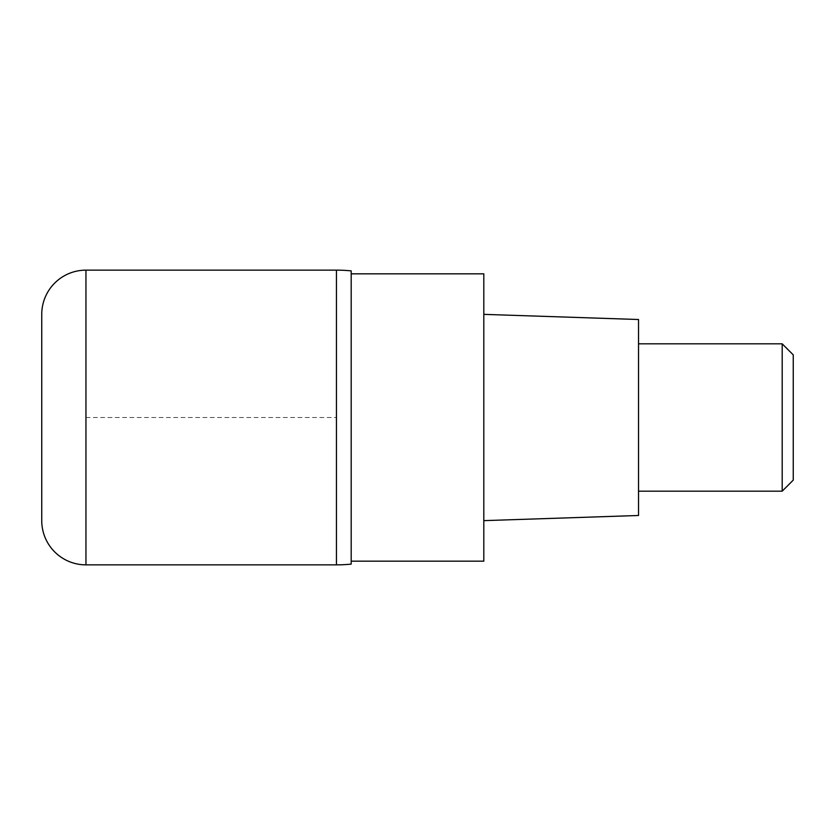 <?xml version="1.0" encoding="UTF-8"?>
<svg xmlns="http://www.w3.org/2000/svg" width="835" height="835" viewBox="0 0 835 835"><rect width="100%" height="100%" fill="white"/><g stroke="black" fill="none" stroke-linecap="round" stroke-linejoin="round"><path stroke-width="0.63" stroke-dasharray="4.17 3.13" d="M336.453 270.143L336.453 564.857L336.453 270.143M41.75 520.643L41.75 314.357M351.191 561.172L351.191 273.828L351.191 561.172M483.809 273.828L483.809 561.172M483.809 520.643L483.809 314.357L483.809 520.643M638.524 319.513L638.524 515.487M638.524 491.178L638.524 343.822L638.524 491.178M782.197 343.822L782.197 491.178M793.25 354.875L793.25 480.125M85.953 417.5L336.453 417.5L85.953 417.5M85.953 564.857L85.953 270.143"/><path stroke-width="1.25" d="M336.453 270.143L85.953 270.143L85.953 564.857L336.453 564.857L336.453 270.143A147.357 147.357 0 0 1 351.191 270.884L351.191 564.116A147.357 147.357 0 0 1 336.453 564.857L336.453 270.143M85.953 564.857A44.203 44.203 0 0 1 41.75 520.643L41.75 314.357A44.203 44.203 0 0 1 85.953 270.143M351.191 564.116L351.191 270.884M351.191 561.172L483.809 561.172L483.809 273.828L351.191 273.828M483.809 520.643L638.524 515.487L638.524 319.513L483.809 314.357M638.524 491.178L782.197 491.178L782.197 343.822L638.524 343.822M782.197 343.822L793.25 354.875L793.25 480.125L782.197 491.178"/></g></svg>
